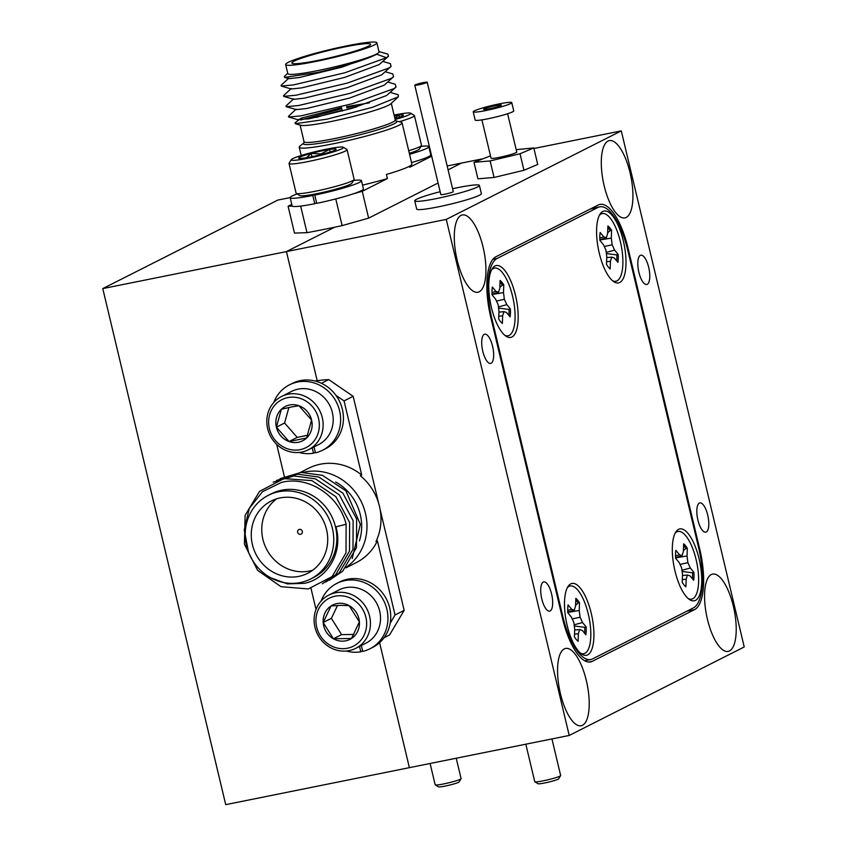 <?xml version="1.0" encoding="UTF-8"?>
<svg xmlns="http://www.w3.org/2000/svg" width="847" height="847" viewBox="0 0 847 847"><rect width="100%" height="100%" fill="white"/><g stroke="black" fill="none" stroke-linecap="round" stroke-linejoin="round"><path stroke-width="1.27" d="M333.284 143.778A52.853 4.838 166.6 0 1 299.235 147.251A52.853 4.838 166.6 0 1 299.902 146.171L303.851 142.921A48.057 4.404 166.6 0 0 334.3 140.666A48.057 4.404 166.6 0 0 380.557 128.913A48.057 4.404 166.6 0 0 395.983 120.973L400.97 122.095A52.853 4.838 166.6 0 1 402.05 122.751A52.853 4.838 166.6 0 1 333.284 143.778M390.298 92.418L398.291 94.769L398.355 96.791L390.795 103.832A46.881 4.288 166.6 0 1 330.214 121.682A46.881 4.288 166.6 0 1 300.749 125.282L295.338 123.704L295.105 122.73L301.267 118.125L341.5 107.675M316.27 117.437A46.881 4.288 166.6 0 1 342.135 110.311M347.111 109.125A46.881 4.288 166.6 0 1 356.64 107.008M398.355 96.791L372.616 107.273L327.207 119.12L295.338 123.704M300.632 120.009L341.743 108.681M346.741 107.59L361.383 104.732M376.873 42.805L379.033 51.889A46.881 4.288 166.6 0 1 318.027 70.545A46.881 4.288 166.6 0 1 287.821 73.615L285.661 64.531A46.881 4.288 -13.4 0 0 315.867 61.46A46.881 4.288 -13.4 0 0 376.873 42.805A46.881 4.288 -13.4 0 0 346.667 45.876A46.881 4.288 -13.4 0 0 285.661 64.531M287.747 73.276L284.348 76.442L284.571 77.416L317.509 72.482C345.46 66.055 365.205 59.978 376.756 54.24L342.082 67.114L299.213 77.553L288.869 78.665L284.571 77.416M317.964 60.391A40.487 3.706 -13.4 0 0 370.647 44.288A40.487 3.706 -13.4 0 0 344.57 46.945A40.487 3.706 -13.4 0 0 291.876 63.049A40.487 3.706 -13.4 0 0 317.964 60.391M291.76 204.381L288.086 206.234L294.481 233.073L306.995 232.681A133.18 12.197 -13.4 0 0 324.105 229.378A133.18 12.197 -13.4 0 0 342.124 225.609L335.761 198.918M376.756 54.24L386.433 57.702L388.445 56.294L379.212 64.563L344.538 77.437L301.68 87.876L291.326 88.988L281.246 86.055L281.088 85.346L288.763 78.178M382.918 61.46L390.372 63.62L391.092 66.447L381.669 74.885L347.005 87.76L304.137 98.199L293.782 99.311L283.703 96.378L283.544 95.669L291.22 88.501M385.374 71.773L392.828 73.943L393.548 76.77L384.136 85.208L349.462 98.083L306.593 108.522L296.238 109.623L286.159 106.69L286 105.981L293.676 98.824M387.841 82.095L395.284 84.266L396.004 87.093L386.592 95.52L351.918 108.405L309.049 118.834L298.599 119.469M346.518 106.658L369.43 102.847M386.433 57.702L344.909 72.757L293.602 84.891L281.246 86.055M391.092 66.447L388.889 68.014L347.376 83.08L296.058 95.213L283.703 96.378M393.548 76.77L391.356 78.337L349.832 93.392L298.515 105.536L286.159 106.69M396.004 87.093L393.813 88.66L352.288 103.715L300.971 115.859L288.626 117.013L288.467 116.304L296.132 109.147M388.445 56.294L387.915 54.155L378.958 51.551M342.124 225.609L368.636 218.134L438.079 183.016M362.537 185.133A52.853 4.838 -13.4 0 0 387.386 178.59L362.251 191.295L353.443 193.783M292.236 206.107L288.086 206.234M409.45 166.234L409.704 167.304L431.695 156.176M430.742 154.715L431.335 154.694M306.995 232.681L300.653 206.086M402.05 122.751L411.886 164.032A52.853 4.838 -13.4 0 1 386.401 174.461L387.386 178.59M362.251 191.295L368.636 218.134M488.391 108.967A9.158 0.836 -13.4 0 0 501.403 105.113A9.158 0.836 -13.4 0 0 496.586 105.494A9.158 0.836 -13.4 0 0 483.573 109.358A9.158 0.836 -13.4 0 0 488.391 108.967M473.208 111.825L475.178 120.083A19.82 1.81 -13.4 0 0 485.585 119.236A19.82 1.81 -13.4 0 0 513.737 110.893L511.768 102.635A19.82 1.81 -13.4 0 0 501.36 103.482A19.82 1.81 -13.4 0 0 473.208 111.825A19.82 1.81 -13.4 0 0 483.616 110.978A19.82 1.81 -13.4 0 0 511.768 102.635M481.911 119.872L491.048 158.188A13.213 1.207 -13.4 0 0 497.983 157.627A13.213 1.207 -13.4 0 0 516.755 152.058L507.618 113.742M490.487 155.837L474.002 162.317L490.127 160.941L520.026 153.752L533.79 147.929L516.172 149.665M533.79 147.929L537.729 164.445L523.965 170.268L494.066 177.457L477.93 178.823L474.002 162.317M523.965 170.268L520.026 153.752M494.066 177.457L490.127 160.941M420.927 146.404A36.654 3.356 166.6 0 1 428.815 146.637A36.654 3.356 166.6 0 1 409.567 154.313M428.815 146.637L430.784 154.895A36.654 3.356 166.6 0 1 411.536 162.571M395.136 119.48A26.85 2.456 -13.4 0 0 410.668 113.202L414.236 115.383A29.836 2.732 166.6 0 1 414.416 115.594A29.836 2.732 166.6 0 1 399.244 121.703M408.72 150.734A29.836 2.732 -13.4 0 0 421.435 145.599A29.836 2.732 -13.4 0 0 421.499 145.324L414.416 115.594M410.668 113.202A26.85 2.456 -13.4 0 0 394.077 115.054M394.956 118.718A19.227 1.758 -13.4 0 0 402.314 116.071A19.227 1.758 -13.4 0 0 403.363 115.34A19.227 1.758 -13.4 0 0 398.979 115.086A19.227 1.758 -13.4 0 0 394.268 115.806M421.435 145.599L419.223 149.146A26.85 2.456 166.6 0 1 409.323 153.296M399.488 117.235L398.979 115.086L394.893 117.86M461.064 778.742L459.095 781.919A10.651 0.974 166.6 0 1 458.386 782.384A10.651 0.974 166.6 0 1 447.385 785.603A10.651 0.974 166.6 0 1 438.45 786.831L435.263 784.894A13.319 1.218 -13.4 0 0 446.433 783.348A13.319 1.218 -13.4 0 0 460.186 779.325A13.319 1.218 -13.4 0 0 461.064 778.742A13.319 1.218 -13.4 0 0 461.096 778.626L456.226 758.213M430.096 763.475L435.178 784.798A13.319 1.218 -13.4 0 0 435.263 784.894M312.215 447.841L313.506 453.23A36.654 34.081 63.2 0 1 299.012 452.446M315.328 452.298L313.506 453.23M273.75 402.494A36.654 34.081 63.2 0 1 289.483 384.834A36.654 34.081 63.2 0 1 336.428 402.156A36.654 34.081 63.2 0 1 322.559 450.244A36.654 34.081 63.2 0 1 315.455 452.827L314.046 446.909M289.483 384.834L292.279 383.416A36.654 34.081 63.2 0 1 339.234 400.747A36.654 34.081 63.2 0 1 325.364 448.825L322.559 450.244M308.424 449.757L318.504 444.654A29.836 27.739 -116.8 0 0 331.283 408.953A29.836 27.739 -116.8 0 0 298.155 389.133A29.836 27.739 -116.8 0 0 291.58 391.409L281.5 396.512A29.836 27.739 63.2 0 1 288.075 394.236A29.836 27.739 63.2 0 1 321.204 414.045A29.836 27.739 63.2 0 1 308.424 449.757A29.836 27.739 63.2 0 1 301.85 452.033A29.836 27.739 63.2 0 1 268.721 432.214A29.836 27.739 63.2 0 1 281.5 396.512M287.789 397.614A26.85 24.965 -116.8 0 0 269.388 428.582A26.85 24.965 -116.8 0 0 300.177 449.641A26.85 24.965 -116.8 0 0 318.578 418.672A26.85 24.965 -116.8 0 0 287.789 397.614M289.547 405.004A19.227 17.872 -116.8 0 0 281.342 409.27A19.227 17.872 -116.8 0 0 276.376 427.174A19.227 17.872 -116.8 0 0 289.018 441.531A19.227 17.872 -116.8 0 0 306.625 437.984A19.227 17.872 -116.8 0 0 311.59 420.08A19.227 17.872 -116.8 0 0 298.938 405.724A19.227 17.872 -116.8 0 0 289.547 405.004M290.987 407.068L281.342 409.27L276.376 427.174L289.018 441.531L306.625 437.984L311.59 420.08L298.938 405.724L290.987 407.068M288.88 407.513L284.581 423.024L297.223 437.38L307.715 435.263M284.581 423.024L276.376 427.174M297.223 437.38L289.018 441.531M303.533 472.298A52.853 49.137 63.2 0 1 304.878 472.012A52.853 49.137 63.2 0 1 362.241 503.806A52.853 49.137 63.2 0 1 346.603 566.95M268.34 495.315L271.421 493.759A46.881 43.589 63.2 0 1 281.755 490.18A46.881 43.589 63.2 0 1 333.813 521.318A46.881 43.589 63.2 0 1 313.729 577.432L310.648 578.988A46.881 43.589 -116.8 0 0 330.732 522.874A46.881 43.589 -116.8 0 0 278.674 491.736A46.881 43.589 -116.8 0 0 268.34 495.315A46.881 43.589 -116.8 0 0 248.256 551.418A46.881 43.589 -116.8 0 0 300.314 582.567A46.881 43.589 -116.8 0 0 310.648 578.988M270.871 577.876L287.398 583.89L304.518 583.339C328.011 578.522 343.342 551.746 335.92 526.834L346.127 524.251C339.224 495.717 308.329 475.4 281.458 482.419L262.464 491.694L249.24 508.496L244.264 529.915L248.467 551.99M298.843 576.373A40.487 37.649 -116.8 0 0 307.768 573.281A40.487 37.649 -116.8 0 0 325.11 524.822A40.487 37.649 -116.8 0 0 280.156 497.93A40.487 37.649 -116.8 0 0 271.22 501.022A40.487 37.649 -116.8 0 0 253.878 549.481A40.487 37.649 -116.8 0 0 298.843 576.373M276.694 498.809A40.487 37.649 -116.8 0 0 265.577 547.109A40.487 37.649 -116.8 0 0 309.335 571.058A40.487 37.649 -116.8 0 0 312.797 570.179M390.213 623.127L395.051 614.975L377.402 540.841L375.994 541.551A52.853 49.137 -116.8 0 0 360.324 475.749L361.722 475.04A52.853 49.137 -116.8 0 0 320.282 464.22A52.853 49.137 -116.8 0 0 308.626 468.253L300.262 472.478M395.051 614.975L404.157 610.369L389.556 634.943L384.072 637.717M299.404 529.364A2.562 2.382 63.2 0 1 301.151 534.118A2.562 2.382 63.2 0 1 297.742 532.615A2.562 2.382 63.2 0 1 299.404 529.364M346.127 524.251L346 552.858L332.13 576.542L308.308 588.94L280.982 586.675L257.573 570.317L244.423 544.208L245.122 515.304L259.574 491.324L283.989 478.629L311.887 480.609L335.878 496.67L349.62 522.483L349.504 551.079L335.634 574.774L322.347 583.784M273.158 482.165L293.983 475.961L315.391 478.841L339.382 494.902L353.125 520.714L352.998 549.311L339.128 573.006L325.841 582.005M276.651 480.397L297.488 474.193L318.885 477.062L342.887 493.134L356.619 518.936L356.502 547.543L342.633 571.238L329.345 580.237M280.156 478.629L300.981 472.425L322.389 475.294L345.936 490.868L360.335 524.325L352.214 558.512M378.63 503.213L353.157 396.311L328.731 379.604A133.18 123.831 -116.8 0 0 315.084 381.023M404.157 610.369L380.144 509.566M345.809 567.892L356.322 562.577A52.853 49.137 -116.8 0 0 377.402 540.841M310.987 588.326L316.016 609.438M276.694 444.368L284.359 476.543M361.722 475.04L344.062 400.917L335.952 395.369M353.157 396.311L344.062 400.917M321.426 383.289L328.731 379.604M606.367 253.549L616.796 254.915A23.017 8.205 -101.4 0 1 616.838 258.938A23.017 8.205 -101.4 0 1 616.711 260.887M616.796 254.915L618.204 254.502L614.615 250.119L612.159 244.783L611.301 238.092L611.587 230.437A23.017 8.205 78.6 0 0 607.902 225.937L607.617 233.592L606.367 237.721L603.752 236.864L600.152 232.48A23.017 8.205 78.6 0 0 599.867 240.336L603.466 244.719L605.923 250.056L606.78 256.747L606.494 264.402A23.017 8.205 78.6 0 0 610.179 268.901L610.465 261.247L611.714 257.117L614.329 257.975L617.918 262.358A23.017 8.205 78.6 0 0 618.246 258.663A23.017 8.205 78.6 0 0 618.204 254.502M599.432 215.244A34.526 12.313 -101.4 0 1 614.954 225.895A34.526 12.313 -101.4 0 1 622.852 264.275A34.526 12.313 -101.4 0 1 612.635 280.802M607.839 227.494A23.017 8.205 -101.4 0 1 610.115 230.628L611.587 230.437M610.115 230.628L607.648 232.861M599.856 239.976L611.301 238.092M604.292 246.519L612.159 244.783M606.219 252.395L614.615 250.119M599.803 238.018L603.752 236.864M599.845 239.733L606.367 237.721M606.748 257.615L611.714 257.117M606.59 261.765L610.465 261.247M498.565 308.075L508.994 309.441A23.017 8.205 -101.4 0 1 509.036 313.464A23.017 8.205 -101.4 0 1 508.909 315.402M508.994 309.441L510.402 309.028L506.813 304.645L504.357 299.298L503.499 292.607L503.774 284.952A23.017 8.205 78.6 0 0 500.09 280.463L499.815 288.107L498.565 292.236L495.94 291.379L492.351 286.995A23.017 8.205 78.6 0 0 492.065 294.851L495.654 299.235L498.121 304.571L498.968 311.273L498.692 318.927A23.017 8.205 78.6 0 0 502.377 323.416L502.652 315.762L503.901 311.632L506.527 312.49L510.116 316.873A23.017 8.205 78.6 0 0 510.445 313.178A23.017 8.205 78.6 0 0 510.402 309.028M491.631 269.77A34.526 12.313 -101.4 0 1 507.152 280.421A34.526 12.313 -101.4 0 1 515.05 318.8A34.526 12.313 -101.4 0 1 504.833 335.317M500.037 282.019A23.017 8.205 -101.4 0 1 502.313 285.153L503.774 284.952M502.313 285.153L499.836 287.377M492.043 294.491L503.499 292.607M496.49 301.045L504.357 299.298M498.417 306.921L506.813 304.645M492.001 292.543L495.94 291.379M492.033 294.248L498.565 292.236M498.936 312.141L503.901 311.632M498.788 316.28L502.652 315.762M574.298 625.965L584.726 627.331A23.017 8.205 -101.4 0 1 584.769 631.354A23.017 8.205 -101.4 0 1 584.642 633.302M584.726 627.331L586.135 626.918L582.545 622.534L580.089 617.198L579.232 610.496L579.507 602.842A23.017 8.205 78.6 0 0 575.822 598.353L575.547 606.007L574.298 610.136L571.672 609.279L568.083 604.896A23.017 8.205 78.6 0 0 567.797 612.741L571.386 617.124L573.853 622.471L574.7 629.162L574.425 636.817A23.017 8.205 78.6 0 0 578.109 641.317L578.385 633.662L579.634 629.533L582.26 630.39L585.849 634.774A23.017 8.205 78.6 0 0 586.177 631.068A23.017 8.205 78.6 0 0 586.135 626.918M567.363 587.659A34.526 12.313 -101.4 0 1 582.884 598.31A34.526 12.313 -101.4 0 1 590.783 636.69A34.526 12.313 -101.4 0 1 580.566 653.217M575.769 599.909A23.017 8.205 -101.4 0 1 578.046 603.043L579.507 602.842M578.046 603.043L575.579 605.277M567.786 612.381L579.232 610.496M572.223 618.935L580.089 617.198M574.15 624.811L582.545 622.534M567.734 610.433L571.672 609.279M567.765 612.137L574.298 610.136M574.668 630.03L579.634 629.533M574.52 634.17L578.385 633.662M682.1 571.45L692.528 572.816A23.017 8.205 -101.4 0 1 692.571 576.839A23.017 8.205 -101.4 0 1 692.454 578.776M692.528 572.816L693.937 572.403L690.347 568.019L687.891 562.673L687.033 555.981L687.319 548.327A23.017 8.205 78.6 0 0 683.635 543.827L683.349 551.482L682.1 555.611L679.485 554.753L675.885 550.37A23.017 8.205 78.6 0 0 675.599 558.226L679.199 562.609L681.655 567.945L682.513 574.647L682.227 582.302A23.017 8.205 78.6 0 0 685.911 586.791L686.197 579.136L687.446 575.007L690.061 575.865L693.651 580.248A23.017 8.205 78.6 0 0 693.989 576.553A23.017 8.205 78.6 0 0 693.937 572.403M675.165 533.144A34.526 12.313 -101.4 0 1 690.686 543.795A34.526 12.313 -101.4 0 1 698.595 582.175A34.526 12.313 -101.4 0 1 688.367 598.691M683.571 545.394A23.017 8.205 -101.4 0 1 685.848 548.528L687.319 548.327M685.848 548.528L683.381 550.751M675.588 557.866L687.033 555.981M680.025 564.42L687.891 562.673M681.951 570.285L690.347 568.019M675.535 555.918L679.485 554.753M675.578 557.622L682.1 555.611M682.481 575.515L687.446 575.007M682.322 579.655L686.197 579.136M569.216 735.461L409.376 767.657L379.594 642.661L409.376 767.657L225.715 804.65L102.773 288.594L286.434 251.591L334.681 227.197L286.434 251.591L446.274 219.394L621.285 130.893L744.227 646.949L569.216 735.461L446.274 219.394M447.163 165.97L461.435 163.09L448.084 169.845L461.435 163.09L481.932 158.961M102.773 288.594L277.784 200.083L290.161 197.595M317.191 380.695L286.434 251.591L317.191 380.695M648.696 267.366A14.918 5.315 78.6 0 0 640.851 255.222A14.918 5.315 78.6 0 0 638.892 272.321A14.918 5.315 78.6 0 0 646.737 284.465A14.918 5.315 78.6 0 0 648.696 267.366M707.711 515.071A14.918 5.315 78.6 0 0 699.866 502.927A14.918 5.315 78.6 0 0 697.907 520.037A14.918 5.315 78.6 0 0 705.752 532.181A14.918 5.315 78.6 0 0 707.711 515.071M551.598 594.022A14.918 5.315 78.6 0 0 543.753 581.878A14.918 5.315 78.6 0 0 541.805 598.977A14.918 5.315 78.6 0 0 549.65 611.121A14.918 5.315 78.6 0 0 551.598 594.022M492.594 346.317A14.918 5.315 78.6 0 0 484.749 334.173A14.918 5.315 78.6 0 0 482.79 351.272A14.918 5.315 78.6 0 0 490.635 363.416A14.918 5.315 78.6 0 0 492.594 346.317M483.065 247.049A39.428 14.06 78.6 0 0 462.324 214.958A39.428 14.06 78.6 0 0 457.158 260.145A39.428 14.06 78.6 0 0 477.899 292.247A39.428 14.06 78.6 0 0 483.065 247.049M586.336 680.543A39.428 14.06 78.6 0 0 565.595 648.442A39.428 14.06 78.6 0 0 560.428 693.64A39.428 14.06 78.6 0 0 581.169 725.741A39.428 14.06 78.6 0 0 586.336 680.543M733.343 606.198A39.428 14.06 78.6 0 0 712.602 574.097A39.428 14.06 78.6 0 0 707.436 619.295A39.428 14.06 78.6 0 0 728.176 651.396A39.428 14.06 78.6 0 0 733.343 606.198M630.062 172.703A39.428 14.06 78.6 0 0 609.332 140.613A39.428 14.06 78.6 0 0 604.165 185.8A39.428 14.06 78.6 0 0 624.906 217.901A39.428 14.06 78.6 0 0 630.062 172.703M533.928 148.49L621.285 130.893M699.749 549.174A53.276 18.994 -101.4 0 1 694.54 609.628L592.339 661.316A53.276 18.994 -101.4 0 1 590.571 661.931A53.276 18.994 -101.4 0 1 562.546 618.554L490.741 317.18A53.276 18.994 -101.4 0 1 495.95 256.726L598.162 205.038A53.276 18.994 78.6 0 1 599.93 204.413A53.276 18.994 78.6 0 1 627.955 247.79L699.749 549.174L698.987 549.322M355.729 648.336L365.819 643.233A29.836 27.739 -116.8 0 0 379.382 609.978A29.836 27.739 -116.8 0 0 350.256 587.204A29.836 27.739 -116.8 0 0 338.885 589.988L328.805 595.092A29.836 27.739 63.2 0 1 340.176 592.297A29.836 27.739 63.2 0 1 369.303 615.07A29.836 27.739 63.2 0 1 355.729 648.336A29.836 27.739 63.2 0 1 344.369 651.131A29.836 27.739 63.2 0 1 315.243 628.347A29.836 27.739 63.2 0 1 328.805 595.092M339.403 595.737A26.85 24.965 -116.8 0 0 316.005 622.63A26.85 24.965 -116.8 0 0 343.173 648.686A26.85 24.965 -116.8 0 0 366.582 621.793A26.85 24.965 -116.8 0 0 339.403 595.737M339.943 603.255A19.227 17.872 -116.8 0 0 331.071 605.944A19.227 17.872 -116.8 0 0 323.183 622.503A19.227 17.872 -116.8 0 0 333.4 638.776A19.227 17.872 -116.8 0 0 351.516 638.469A19.227 17.872 -116.8 0 0 359.393 621.91A19.227 17.872 -116.8 0 0 349.176 605.647A19.227 17.872 -116.8 0 0 339.943 603.255M340.97 605.361L331.071 605.944L323.183 622.503L333.4 638.776L351.516 638.469L359.393 621.91L349.176 605.647L340.97 605.361M337.519 605.478L331.389 618.352L341.606 634.625L353.887 634.424M331.389 618.352L323.183 622.503M341.606 634.625L333.4 638.776M359.53 646.42L360.811 651.809A36.654 34.081 63.2 0 1 346.317 651.025M362.632 650.877L360.811 651.809M321.066 601.074A36.654 34.081 63.2 0 1 336.788 583.414A36.654 34.081 63.2 0 1 383.744 600.735A36.654 34.081 63.2 0 1 369.874 648.823A36.654 34.081 63.2 0 1 362.76 651.407L361.351 645.499M336.788 583.414L339.594 581.995A36.654 34.081 63.2 0 1 386.539 599.327A36.654 34.081 63.2 0 1 372.669 647.415L369.874 648.823M560.629 775.63L558.66 778.806A10.651 0.974 166.6 0 1 557.961 779.272A10.651 0.974 166.6 0 1 546.961 782.49A10.651 0.974 166.6 0 1 538.014 783.719L534.828 781.781A13.319 1.218 -13.4 0 0 545.997 780.235A13.319 1.218 -13.4 0 0 559.751 776.212A13.319 1.218 -13.4 0 0 560.629 775.63A13.319 1.218 -13.4 0 0 560.661 775.513L551.948 738.933M525.818 744.195L534.753 781.686A13.319 1.218 -13.4 0 0 534.828 781.781M567.172 625.467A36.654 13.065 78.6 0 0 581.794 654.128A36.654 13.065 78.6 0 0 591.248 613.292A36.654 13.065 78.6 0 0 568.136 586.336A36.654 13.065 78.6 0 0 567.172 625.467M599.242 253.052A36.654 13.065 78.6 0 0 613.863 281.723A36.654 13.065 78.6 0 0 623.328 240.876A36.654 13.065 78.6 0 0 600.205 213.931A36.654 13.065 78.6 0 0 599.242 253.052M491.44 307.577A36.654 13.065 78.6 0 0 506.061 336.238A36.654 13.065 78.6 0 0 515.516 295.402A36.654 13.065 78.6 0 0 492.403 268.446A36.654 13.065 78.6 0 0 491.44 307.577M674.974 570.952A36.654 13.065 78.6 0 0 689.596 599.612A36.654 13.065 78.6 0 0 699.061 558.766A36.654 13.065 78.6 0 0 675.938 531.821A36.654 13.065 78.6 0 0 674.974 570.952M592.551 658.892L693.354 607.913A53.276 18.994 78.6 0 0 698.563 547.458L627.743 250.204A53.276 18.994 78.6 0 0 599.718 206.837A53.276 18.994 78.6 0 0 597.95 207.451L497.147 258.43A53.276 18.994 78.6 0 0 491.938 318.885L562.757 616.14A53.276 18.994 78.6 0 0 590.772 659.517A53.276 18.994 78.6 0 0 592.551 658.892M440.154 191.697A33.245 3.039 -13.4 0 0 414.723 200.824L416.692 209.082A33.245 3.039 -13.4 0 0 429.09 208.542A33.245 3.039 -13.4 0 0 463.51 200.75A33.245 3.039 -13.4 0 0 481.371 193.667L479.402 185.408A33.245 3.039 -13.4 0 0 467.004 185.948A33.245 3.039 -13.4 0 0 452.584 188.733M414.723 200.824A33.245 3.039 -13.4 0 0 427.121 200.284A33.245 3.039 -13.4 0 0 461.541 192.491A33.245 3.039 -13.4 0 0 479.402 185.408M414.776 85.198L440.842 194.598A6.395 0.582 -13.4 0 0 443.225 194.492A6.395 0.582 -13.4 0 0 449.842 193A6.395 0.582 -13.4 0 0 453.283 191.634L427.216 82.233A6.395 0.582 -13.4 0 0 424.834 82.328A6.395 0.582 -13.4 0 0 418.217 83.832A6.395 0.582 -13.4 0 0 414.776 85.198A6.395 0.582 -13.4 0 0 417.169 85.092A6.395 0.582 -13.4 0 0 423.786 83.588A6.395 0.582 -13.4 0 0 427.216 82.233M354.088 179.649L351.886 183.206A26.85 2.456 166.6 0 1 320.971 192.809A26.85 2.456 166.6 0 1 299.87 195.604L296.291 193.423A29.836 2.732 -13.4 0 0 319.743 190.321A29.836 2.732 -13.4 0 0 354.088 179.649A29.836 2.732 -13.4 0 0 354.152 179.384L347.069 149.654A29.836 2.732 166.6 0 1 312.659 160.602A29.836 2.732 166.6 0 1 289.028 163.482A29.836 2.732 166.6 0 1 289.092 163.206L291.304 159.66A26.85 2.456 -13.4 0 0 312.511 157.309A26.85 2.456 -13.4 0 0 343.321 147.262A26.85 2.456 -13.4 0 0 322.22 150.046A26.85 2.456 -13.4 0 0 291.304 159.66M289.028 163.482L296.111 193.211A29.836 2.732 -13.4 0 0 296.291 193.423M320.844 151.084A19.227 1.758 -13.4 0 0 311.188 153.434A19.227 1.758 -13.4 0 0 298.98 157.68A19.227 1.758 -13.4 0 0 298.779 158.273A19.227 1.758 -13.4 0 0 305.164 157.934A19.227 1.758 -13.4 0 0 323.543 153.932A19.227 1.758 -13.4 0 0 335.74 149.675A19.227 1.758 -13.4 0 0 336.026 149.4A19.227 1.758 -13.4 0 0 329.568 149.432A19.227 1.758 -13.4 0 0 320.844 151.084M330.171 151.973L329.568 149.432L320.971 153.921L311.188 153.434L306.476 157.722M343.321 147.262L346.889 149.443A29.836 2.732 166.6 0 1 347.069 149.654M311.961 156.684L311.188 153.434M316.037 193.836L312.808 195.466A36.654 3.356 166.6 0 1 290.172 197.679A36.654 3.356 166.6 0 1 297.106 193.921M316.609 202.804L314.777 203.725L312.808 195.466M353.591 180.464A36.654 3.356 166.6 0 1 361.478 180.686A36.654 3.356 166.6 0 1 314.766 195.075L317.985 193.444M361.478 180.686L363.448 188.945A36.654 3.356 166.6 0 1 316.725 203.333L314.766 195.075M314.777 203.725A36.654 3.356 166.6 0 1 292.13 205.937L290.172 197.679M300.092 125.091L304.041 141.703A46.881 4.288 -13.4 0 0 334.247 138.622A46.881 4.288 -13.4 0 0 395.253 119.967L395.856 120.941M335.677 482.007A48.057 44.679 63.2 0 1 359.435 540.915M686.938 611.153L694.54 609.628M588.686 662.047L592.339 661.316M627.182 247.949L627.955 247.79M492.901 259.288L497.147 258.43M597.95 207.451L590.348 208.987M562.006 616.288L562.757 616.14M491.938 318.885L491.186 319.044M299.235 147.251L301.204 155.509M288.626 117.013L298.705 119.946M342.315 111.084L341.277 106.733M391.293 103.355L395.253 119.967M303.946 142.836L304.041 141.703M590.772 659.517L584.663 660.745M599.718 206.837L591.206 208.553"/></g></svg>
